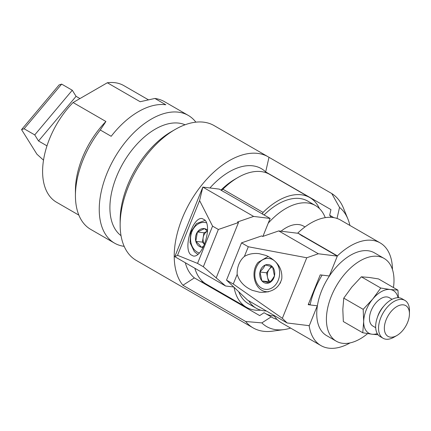 <?xml version="1.0" encoding="UTF-8"?>
<svg xmlns="http://www.w3.org/2000/svg" width="431" height="431" viewBox="0 0 431 431"><rect width="100%" height="100%" fill="white"/><g stroke="black" fill="none" stroke-linecap="round" stroke-linejoin="round"><path stroke-width="0.65" d="M148.318 99.75L123.869 85.634A67.328 38.871 120 0 0 107.33 82.763L140.161 101.721L154.891 98.457L165.8 104.76A73.744 42.577 120 0 0 111.176 136.293L100.267 129.995L105.913 121.494A67.328 38.871 120 0 0 75.43 190.383L75.43 195.626A73.744 42.577 120 0 0 90.704 229.384L114.517 243.132A73.744 42.577 120 0 0 124.176 246.338M105.913 121.494L73.081 102.535A67.328 38.871 120 0 0 42.599 171.43A67.328 38.871 120 0 0 56.542 202.247L78.868 215.139M100.267 129.995A73.744 42.577 120 0 0 75.43 195.626M195.868 122.162A73.744 42.577 120 0 0 188.261 115.4L164.448 101.651A73.744 42.577 120 0 0 154.891 98.457M188.261 115.4A73.744 42.577 120 0 0 151.389 119.053A73.744 42.577 120 0 0 99.243 209.369A73.744 42.577 120 0 0 114.517 243.132M185.061 124.774A64.187 37.055 120 0 0 155.289 129.111A64.187 37.055 120 0 0 109.905 207.72A64.187 37.055 120 0 0 121.036 235.676M331.218 217.332A59.268 34.221 120 0 0 329.672 215.247L330.949 209.606L265.674 171.921A64.187 37.055 -60 0 0 261.353 168.64L261.353 168.64A64.187 37.055 -60 0 0 209.929 187.97A64.187 37.055 -60 0 1 229.26 171.818A64.187 37.055 -60 0 1 261.353 168.64A64.187 37.055 -60 0 1 266.665 172.944M203.556 282.257A64.187 37.055 -60 0 1 200.221 281.265M182.911 285.263L194.381 277.893A64.187 37.055 -60 0 1 185.33 262.759A64.187 37.055 -60 0 0 194.381 277.893L259.661 315.584L264.084 312.739L271.228 316.866L261.843 322.894L245.675 321.499L182.911 285.263A77.839 44.943 -60 0 1 174.307 259.521A77.839 44.943 -60 0 1 206.778 179.194A77.839 44.943 -60 0 1 268.179 156.814A77.839 44.943 -60 0 1 268.992 157.299L331.757 193.535A77.839 44.943 -60 0 1 343.448 208.098L347.892 218.975A69.957 40.39 -60 0 1 349.902 225.44M73.081 102.535L107.33 82.763M333.804 217.628L329.672 215.247M331.757 193.535L339.531 207.408A69.957 40.39 -60 0 1 347.892 218.975M268.179 156.814L214.105 125.593A77.839 44.943 120 0 0 175.185 129.445L171.322 131.676A72.381 41.785 120 0 0 120.141 220.322L120.141 224.783A77.839 44.943 120 0 0 120.227 228.295A77.839 44.943 120 0 0 136.261 260.416L253.105 327.872A77.839 44.943 -60 0 1 245.675 321.499M175.185 129.445A77.839 44.943 120 0 0 120.141 224.783M290.634 328.093A69.957 40.39 -60 0 1 284.034 329.586L272.387 331.175A77.839 44.943 -60 0 1 253.105 327.872M265.674 171.921L268.992 157.299M284.034 329.586A69.957 40.39 -60 0 1 261.843 322.894M339.531 207.408L337.026 218.447M277.047 319.409A59.268 34.221 -60 0 1 272.047 317.367A59.268 34.221 -60 0 1 271.228 316.866M265.744 313.698A59.268 34.221 120 0 0 274.272 315.971M263.982 215.042A59.268 34.221 -60 0 1 307.756 201.105L315.481 205.565A59.268 34.221 -60 0 1 325.243 217.644M253.627 216.421L237.524 221.976L238.488 222.536L218.361 229.475L203.34 266.751L225.591 286.001L174.797 256.677L202.834 187.097L253.627 216.421L270.14 218.452L262.921 236.371L268.26 223.123A59.268 34.221 -60 0 1 315.481 205.565M309.803 197.56L269.634 174.366A63.368 36.587 120 0 0 261.186 171.592A63.368 36.587 120 0 0 237.95 177.502A63.368 36.587 120 0 0 222.886 189.214L263.055 212.408A63.368 36.587 -60 0 1 309.803 197.56A63.368 36.587 -60 0 1 319.441 208.566M304.981 226.943L303.602 226.146A35.509 20.499 120 0 0 281.055 231.199M194.844 268.254A63.368 36.587 120 0 0 206.266 284.121L246.44 307.308A63.368 36.587 -60 0 1 234.098 287.472M237.95 177.502L235.051 179.177A59.268 34.221 120 0 0 221.011 190.082M222.886 189.214L221.48 190.357M266.39 310.988A59.268 34.221 -60 0 1 256.213 308.224A59.268 34.221 -60 0 1 248.725 300.79M260.787 310.153A63.368 36.587 -60 0 1 246.44 307.308M263.055 212.408L262.366 214.11M256.213 308.224L248.488 303.763A59.268 34.221 -60 0 1 238.893 292.11M380.18 242.917L340.587 220.063A59.268 34.221 120 0 0 297.821 233.015L337.414 255.874A59.268 34.221 -60 0 1 380.18 242.917A59.268 34.221 -60 0 1 392.452 269.531M350.091 342.898A59.268 34.221 -60 0 1 320.912 345.576A59.268 34.221 -60 0 1 309.183 325.922L317.291 305.811L310.099 304.927A59.268 34.221 -60 0 1 314.711 289.842A59.268 34.221 -60 0 1 322.119 275.107L329.306 275.991L337.414 255.874M386.165 319.689A17.752 10.252 -60 0 1 400.275 305.1A17.752 10.252 -60 0 1 409.45 313.763A17.752 10.252 -60 0 1 407.629 322.329A17.752 10.252 -60 0 1 396.897 335.501A17.752 10.252 -60 0 1 385.96 334.434A17.752 10.252 -60 0 1 386.165 319.689M396.897 335.501L393.999 337.177A21.852 12.618 -60 0 1 383.073 338.26A21.852 12.618 -60 0 1 380.788 317.712A21.852 12.618 -60 0 1 404.924 300.412A21.852 12.618 -60 0 1 409.45 310.417L409.45 313.763M404.924 300.412L402.026 298.742A21.852 12.618 120 0 0 377.89 316.042A21.852 12.618 120 0 0 380.18 336.584L383.073 338.26M377.491 317.081A16.389 9.46 -60 0 1 378.299 314.775A16.389 9.46 -60 0 1 383.789 306.166M392.07 299.297L389.252 297.676A16.389 9.46 120 0 0 371.15 310.649A16.389 9.46 120 0 0 372.863 326.057L375.681 327.684M366.199 310.04A24.583 14.191 -60 0 1 372.696 299.103L363.177 309.339L363.683 321.467A24.583 14.191 -60 0 1 366.199 310.04M367.632 333.605A47.798 27.595 -60 0 1 336.304 341.217A47.798 27.595 -60 0 1 331.304 296.269A47.798 27.595 -60 0 1 384.102 258.428A47.798 27.595 -60 0 1 393.46 287.558M384.102 258.428L374.442 252.852A47.798 27.595 120 0 0 321.645 290.693A47.798 27.595 120 0 0 326.65 335.641L336.304 341.217M310.099 304.927L308.488 303.995M273.836 315.287A59.268 34.221 120 0 0 281.319 322.717L320.912 345.576M302.508 236.161L297.821 233.015M308.644 325.61L309.183 325.922M362.746 332.759L372.045 334.23A24.583 14.191 -60 0 1 363.683 321.467L362.746 332.759L343.329 321.548L342.823 309.426L343.76 298.128L351.836 287.057L361.356 276.821L369.216 277.456L378.515 278.927L397.932 290.138L390.071 289.497L380.772 288.032L361.356 276.821M380.772 288.032L372.696 299.103A24.583 14.191 -60 0 1 390.071 289.497A24.583 14.191 -60 0 1 398.028 297.719M363.177 309.339L343.76 298.128M398.406 297.724L397.932 290.138M377.292 333.632A24.583 14.191 -60 0 1 372.045 334.23L378.079 334.779M204.73 219.891C212.558 226.609 202.543 258.142 193.26 256.003L190.712 254.683C182.884 247.965 192.899 216.432 202.182 218.571L204.73 219.891M224.131 192.037L219.347 189.128L202.834 187.097L199.596 200.56L212.569 226.135L197.543 263.406L177.529 255.314L199.596 200.56M270.14 218.452L224.179 191.914M218.361 229.475L212.569 226.135M203.34 266.751L197.543 263.406M174.797 256.677L177.529 255.314M225.591 286.001L233.597 286.987M216.238 277.758L238.488 222.536M266.32 255.545C277.467 260.96 282.617 268.712 281.772 278.814C278.986 288.409 271.584 292.881 259.559 292.234L252.302 290.338C244.388 286.863 239.345 281.54 237.174 274.358A19.12 15.16 97 0 1 244.393 256.44C248.628 253.956 253.514 253.024 259.063 253.649L266.32 255.545M337.317 256.111L318.326 253.773L306.759 257.765L282.353 318.331L287.143 322.97L309.28 325.691L317.291 305.811L308.208 304.69L320.222 274.87L329.306 275.991L337.317 256.111L302.557 236.037M244.393 256.44L248.294 246.758L241.538 242.858L226.512 280.134L247.55 300.111L287.143 322.97M237.174 274.358L233.273 284.034L226.512 280.134M233.273 284.034L282.353 318.331M306.759 257.765L248.294 246.758M297.724 233.252L278.733 230.919L318.326 253.773M241.538 242.858L261.665 235.913L262.63 236.474L278.733 230.919M198.993 244.329L201.304 247.2A9.423 7.472 -83 0 1 197.904 245.228A9.423 7.472 -83 0 1 195.825 241.349L198.993 244.329M204.52 244.393L202.381 242.114L203.987 232.794L207.365 231.21A8.194 6.497 -83 0 0 203.184 237.454A8.194 6.497 -83 0 0 204.547 244.318M201.304 247.2L201.412 247.222A9.423 7.472 -83 0 0 203.19 247.292M201.412 247.222L203.647 246.365M197.371 232.061A9.423 7.472 -83 0 0 195.787 241.225L197.441 231.959A9.423 7.472 -83 0 1 204.504 228.64L197.441 231.959M207.478 231.323L204.606 228.662A9.423 7.472 -83 0 1 207.516 230.154M202.381 242.114L195.825 241.349M203.987 232.794L197.382 231.986M79.956 98.57L76.077 96.328L72.273 90.246L61.655 84.115L59.085 84.945L21.55 129.602L36.931 154.217L43.515 160.165M46.984 145.861L38.537 140.985L76.077 96.328M38.537 140.985L34.739 134.903L24.114 128.772L21.55 129.602M61.655 84.115L24.114 128.772M72.273 90.246L34.739 134.903M265.264 265A9.423 7.472 -83 0 0 261.946 267.635A9.423 7.472 -83 0 0 260.006 271.907L263.061 268.508L265.367 264.963A9.423 7.472 -83 0 1 272.521 266.881L265.367 264.963M272.263 279.428L274.466 275.926A9.423 7.472 -83 0 1 272.527 280.193A9.423 7.472 -83 0 1 269.208 282.828L272.263 279.428M272.446 266.859A8.194 6.497 -83 0 0 269.24 269.267A8.194 6.497 -83 0 0 267.532 277.262A8.194 6.497 -83 0 0 270.237 281.788M269.908 282.127L268.497 281.745L266.568 272.775L271.331 266.52M274.493 275.792A9.423 7.472 -83 0 0 272.597 266.972L274.466 275.926M261.951 280.947A9.423 7.472 -83 0 0 269.1 282.871L261.876 280.861A9.423 7.472 -83 0 1 259.979 272.036L261.876 280.861M266.568 272.775L259.979 272.036M268.497 281.745L261.892 280.931M206.471 222.816A15.57 12.348 -83 0 0 192.151 231.086A15.57 12.348 -83 0 0 194.613 249.985A15.57 12.348 -83 0 0 199.294 252.997M280.269 283.151A17.752 14.078 -83 0 0 280.576 282.542M275.975 284.293A15.57 12.348 -83 0 0 276.029 262.366A15.57 12.348 -83 0 0 258.492 263.54A15.57 12.348 -83 0 0 258.438 285.462A15.57 12.348 -83 0 0 275.975 284.293M268.238 256.413L258.077 262.377C249.872 272.225 254.775 290.823 266.39 291.701A17.752 14.078 -83 0 0 268.583 291.749M205.161 220.381L196.525 223.554L190.841 232.002L190.006 242.621L194.338 251.639L197.834 254.349M266.39 291.701L267.974 291.895"/></g></svg>
